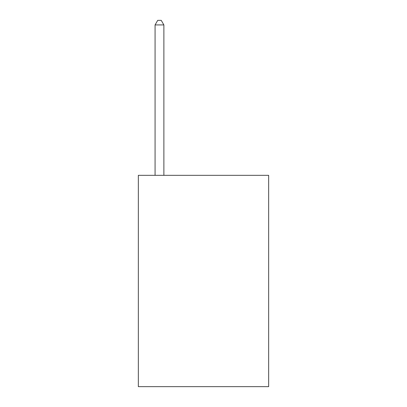 <?xml version="1.0" encoding="UTF-8"?>
<svg xmlns="http://www.w3.org/2000/svg" width="407" height="407" viewBox="0 0 407 407"><rect width="100%" height="100%" fill="white"/><g stroke="black" fill="none" stroke-linecap="round" stroke-linejoin="round"><path stroke-width="0.61" d="M268.661 175.325L268.661 386.65L138.339 386.65L138.339 175.325L268.661 175.325M163.879 175.325L163.879 24.929L155.072 24.929L155.072 175.325M155.072 24.929L157.713 20.35L161.233 20.35L163.879 24.929"/></g></svg>
